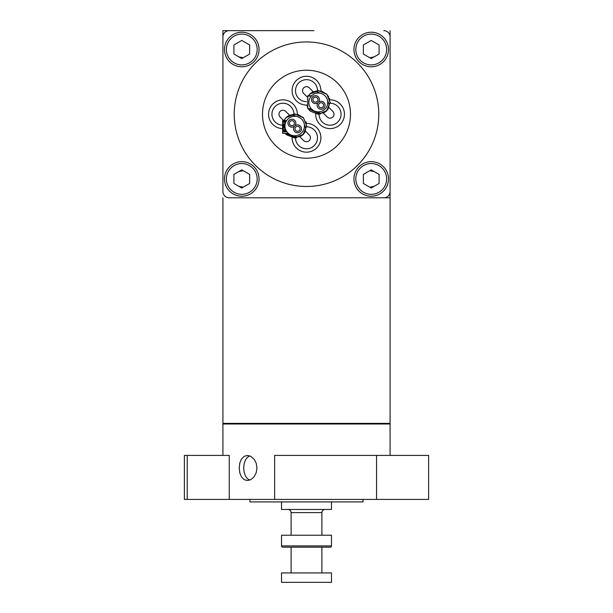 <?xml version="1.0" encoding="UTF-8"?>
<svg xmlns="http://www.w3.org/2000/svg" width="613" height="613" viewBox="0 0 613 613"><rect width="100%" height="100%" fill="white"/><g stroke="black" fill="none" stroke-linecap="round" stroke-linejoin="round"><path stroke-width="0.92" d="M296.125 116.378A8.015 8.015 0 0 0 284.317 120.577M304.354 124.615A8.015 8.015 0 0 1 293.359 135.657M284.976 126.017A9.739 9.739 0 0 0 294.715 135.757A9.739 9.739 0 0 0 304.454 126.017A9.739 9.739 0 0 0 294.715 116.278A9.739 9.739 0 0 0 284.976 126.017M300.339 131.626A3.962 3.962 0 0 1 294.738 131.626A3.962 3.962 0 0 1 294.738 126.025A3.962 3.962 0 0 1 300.339 126.025A3.962 3.962 0 0 1 300.339 131.626M299.32 127.044A2.513 2.513 0 0 0 295.765 127.044A2.513 2.513 0 0 0 295.765 130.6A2.513 2.513 0 0 0 299.32 130.6A2.513 2.513 0 0 0 299.32 127.044M286.639 120.577L282.624 120.577L282.624 133.396L288.363 133.396M282.624 131.833L286.907 131.833M282.624 131.443L286.631 131.443M282.624 131.052L286.378 131.052M282.624 129.489L285.62 129.489M282.624 128.24L285.237 128.24M282.624 127.297L285.06 127.297M282.624 126.6L284.999 126.6M282.624 125.818L284.984 125.818M282.624 125.113L285.022 125.113M282.624 124.332L285.129 124.332M282.624 122.998L285.459 122.998M282.624 121.826L285.926 121.826M282.624 121.129L286.294 121.129M282.624 120.815L286.486 120.815M282.624 133.396L288.547 133.55M294.7 125.979A3.962 3.962 0 0 1 289.098 125.979A3.962 3.962 0 0 1 289.098 120.386A3.962 3.962 0 0 1 294.7 120.386A3.962 3.962 0 0 1 294.7 125.979M293.673 121.405A2.513 2.513 0 0 0 290.118 121.405A2.513 2.513 0 0 0 290.118 124.96A2.513 2.513 0 0 0 293.673 124.96A2.513 2.513 0 0 0 293.673 121.405M318.3 102.463A3.962 3.962 0 0 1 323.902 102.463A3.962 3.962 0 0 1 323.902 108.064A3.962 3.962 0 0 1 318.3 108.064A3.962 3.962 0 0 1 318.3 102.463M328.974 107.536L332.859 111.42A3.962 3.962 0 0 1 332.261 117.512A3.962 3.962 0 0 1 327.265 117.022L323.373 113.137M305.527 131.213L309.297 134.983A3.962 3.962 0 0 1 308.699 141.074A3.962 3.962 0 0 1 303.703 140.584L299.933 136.814M295.504 137.979A10.996 10.996 0 0 0 306.6 148.783A10.996 10.996 0 0 0 317.496 137.787A10.996 10.996 0 0 0 306.692 126.791M306.431 123.397A14.39 14.39 0 0 1 320.89 137.787A14.39 14.39 0 0 1 306.5 152.177A14.39 14.39 0 0 1 292.11 137.718M350.483 114.225A43.983 43.983 0 0 1 306.5 158.208A43.983 43.983 0 0 1 262.517 114.225A43.983 43.983 0 0 1 306.5 70.234A43.983 43.983 0 0 1 350.483 114.225M282.624 128.607A14.39 14.39 0 0 1 268.548 114.225A14.39 14.39 0 0 1 282.938 99.835A14.39 14.39 0 0 1 297.328 114.286M306.73 105.045A14.39 14.39 0 0 1 292.11 90.655A14.39 14.39 0 0 1 306.5 76.273A14.39 14.39 0 0 1 320.89 90.885M329.84 99.835A14.39 14.39 0 0 1 344.452 114.225A14.39 14.39 0 0 1 330.062 128.615A14.39 14.39 0 0 1 315.68 113.995M378.765 114.225A72.265 72.265 0 0 1 306.5 186.482A72.265 72.265 0 0 1 234.235 114.225A72.265 72.265 0 0 1 306.5 41.96A72.265 72.265 0 0 1 378.765 114.225M313.986 30.65L222.925 30.65L222.925 191.509A6.283 6.283 0 0 0 229.208 197.792L390.075 197.792L390.075 191.509A6.283 6.283 0 0 1 383.792 197.792M390.075 191.509L390.075 30.65L390.075 197.792L229.208 197.792M383.792 30.65A6.283 6.283 0 0 1 390.075 36.933M222.925 36.933A6.283 6.283 0 0 1 229.208 30.65M222.925 191.509L222.925 30.65L299.014 30.65M222.925 197.792L222.925 423.376A0.628 0.628 0 0 0 223.553 424.004M390.075 197.792L390.075 423.376L222.925 423.376M389.447 424.004A0.628 0.628 0 0 0 390.075 423.376M390.075 455.421L390.075 424.004L222.925 424.004L222.925 455.421M376.551 499.403L376.551 455.421L428.625 455.421L428.625 499.403L184.375 499.403L184.375 455.421L229.239 455.421L229.239 499.403M247.407 455.421L244.135 456.356L241.499 459.037L239.867 462.8L239.193 467.987L239.867 473.182L241.499 476.937L244.135 479.619L247.407 480.554L250.87 479.619L253.974 476.937L256.226 472.684L256.962 468.003L256.226 463.29L254.357 459.543L250.87 456.356L247.407 455.421M376.551 455.421L274.647 455.421L274.647 499.403M363.049 499.403L363.049 501.917L249.951 501.917L249.951 499.403M331.48 501.917L331.48 509.457L281.52 509.457L281.52 501.917M287.964 509.457A3.142 3.142 0 0 1 291.106 512.598L291.106 535.226M325.036 509.457A3.142 3.142 0 0 0 321.894 512.598L291.106 512.598M331.48 545.907L331.48 535.226L281.52 535.226L281.52 545.907A1.257 1.257 0 0 0 282.777 547.164L330.223 547.164A1.257 1.257 0 0 0 331.48 545.907L281.52 545.907M295.612 547.164L291.106 547.164L291.106 572.925M288.838 572.925L281.52 572.925L281.52 582.35L331.48 582.35L331.48 572.925L288.838 572.925M249.683 455.827L247.376 457.321L245.392 460.095L244.135 463.796L243.706 467.987L244.135 472.179L245.392 475.88L247.368 478.653L249.683 480.155M353.939 178.942A17.279 17.279 0 0 1 371.217 161.663A17.279 17.279 0 0 1 388.504 178.942A17.279 17.279 0 0 1 371.217 196.221A17.279 17.279 0 0 1 353.939 178.942M355.824 178.942A15.394 15.394 0 0 1 371.217 163.548A15.394 15.394 0 0 1 386.619 178.942A15.394 15.394 0 0 1 371.217 194.336A15.394 15.394 0 0 1 355.824 178.942M379.079 183.479L371.217 188.015L363.363 183.479L363.363 174.406L371.217 169.87L379.079 174.406L379.079 183.479M241.783 66.779A17.279 17.279 0 0 1 224.496 49.5A17.279 17.279 0 0 1 241.783 32.221A17.279 17.279 0 0 1 259.061 49.5A17.279 17.279 0 0 1 241.783 66.779M257.176 49.5A15.394 15.394 0 0 1 241.783 64.894A15.394 15.394 0 0 1 226.381 49.5A15.394 15.394 0 0 1 241.783 34.106A15.394 15.394 0 0 1 257.176 49.5M249.637 54.036L241.783 58.572L233.921 54.036L233.921 44.964L241.783 40.435L249.637 44.964L249.637 54.036M388.504 49.5A17.279 17.279 0 0 1 371.217 66.779A17.279 17.279 0 0 1 353.939 49.5A17.279 17.279 0 0 1 371.217 32.221A17.279 17.279 0 0 1 388.504 49.5M386.619 49.5A15.394 15.394 0 0 1 371.217 64.894A15.394 15.394 0 0 1 355.824 49.5A15.394 15.394 0 0 1 371.217 34.106A15.394 15.394 0 0 1 386.619 49.5M379.079 54.036L371.217 58.572L363.363 54.036L363.363 44.964L371.217 40.435L379.079 44.964L379.079 54.036M259.061 178.942A17.279 17.279 0 0 1 241.783 196.221A17.279 17.279 0 0 1 224.496 178.942A17.279 17.279 0 0 1 241.783 161.663A17.279 17.279 0 0 1 259.061 178.942M226.381 178.942A15.394 15.394 0 0 1 241.783 163.548A15.394 15.394 0 0 1 257.176 178.942A15.394 15.394 0 0 1 241.783 194.336A15.394 15.394 0 0 1 226.381 178.942M249.637 183.479L241.783 188.015L233.921 183.479L233.921 174.406L241.783 169.87L249.637 174.406L249.637 183.479M293.934 114.026A10.996 10.996 0 0 0 282.838 103.229A10.996 10.996 0 0 0 271.942 114.225A10.996 10.996 0 0 0 282.624 125.213M283.696 120.577L280.141 117.022A3.962 3.962 0 0 1 281.413 110.57A3.962 3.962 0 0 1 285.735 111.42L289.505 115.19M312.661 96.816A3.962 3.962 0 0 1 318.262 96.816A3.962 3.962 0 0 1 318.262 102.417A3.962 3.962 0 0 1 312.661 102.417A3.962 3.962 0 0 1 312.661 96.816L312.73 96.747M317.235 97.842A2.513 2.513 0 0 0 313.68 97.842A2.513 2.513 0 0 0 313.68 101.398A2.513 2.513 0 0 0 317.235 101.398A2.513 2.513 0 0 0 317.235 97.842M317.496 90.624A10.996 10.996 0 0 0 306.5 79.659A10.996 10.996 0 0 0 295.504 90.655A10.996 10.996 0 0 0 306.462 101.658M307.588 97.344L303.703 93.46A3.962 3.962 0 0 1 304.975 87A3.962 3.962 0 0 1 309.297 87.858L313.189 91.751M327.564 100.793A7.854 7.854 0 0 1 316.63 111.719M319.066 114.256A10.996 10.996 0 0 0 330.085 125.221A10.996 10.996 0 0 0 341.058 114.225A10.996 10.996 0 0 0 330.101 103.229M319.932 93.161A7.854 7.854 0 0 0 308.592 95.804M307.757 98.088A7.854 7.854 0 0 0 307.757 101.153M308.86 102.44A9.425 9.425 0 0 0 318.285 111.865A9.425 9.425 0 0 0 327.71 102.44A9.425 9.425 0 0 0 318.285 93.015A9.425 9.425 0 0 0 308.86 102.44M322.882 103.482A2.513 2.513 0 0 0 319.327 103.482A2.513 2.513 0 0 0 319.327 107.037A2.513 2.513 0 0 0 322.882 107.037A2.513 2.513 0 0 0 322.882 103.482M311.588 95.804L307.757 95.804L307.757 108.624L311.166 108.624M307.757 96.042L311.366 96.042M307.757 108.624L311.304 108.777M242.127 171.096A7.854 7.854 0 0 0 237.852 172.138M237.852 185.747A7.854 7.854 0 0 0 242.127 186.789M237.852 56.304A7.854 7.854 0 0 0 242.127 57.346M370.873 57.346A7.854 7.854 0 0 0 375.148 56.304M370.873 186.789A7.854 7.854 0 0 0 375.148 185.747M375.148 172.138A7.854 7.854 0 0 0 370.873 171.096M282.624 130.508L286.072 130.508M187.226 499.403L187.226 455.421M297.826 114.409L303.519 117.842L306.722 125.887L303.458 134.232L294.784 138.002L286.463 134.714L285.39 133.55L286.555 134.806L294.6 138.002L302.945 134.745L306.722 126.071L303.435 117.75L294.738 114.003L288.723 115.604M284.317 120.018L286.233 117.52L295.451 114.026M303.205 134.492L306.722 125.979L303.374 117.688L294.646 114.003L286.248 117.497L287.658 116.301M284.869 119.152L284.125 120.363M321.894 512.598L321.894 535.226M306.837 105.505L307.757 107.873L307.757 97.007L307.757 107.873M320.377 114.095L308.278 108.777L310.224 111.122L318.17 114.286L326.4 111.068L330.123 102.509L326.882 94.295L318.308 90.594L312.369 92.18M311.312 92.862L309.91 94.065L319.005 90.617M308.561 95.674L310.255 93.728L318.216 90.594L326.829 94.241L330.123 102.417L326.66 110.815M326.246 93.674L328.783 96.961M329.38 98.302L329.725 99.375M321.35 91L326.967 94.387L330.123 102.325L326.905 110.555L318.354 114.286L310.14 111.037L308.278 108.777M296.838 137.818L285.39 133.55M302.791 117.121L303.389 117.711M305.964 121.818L306.308 122.899M321.894 547.164L321.894 572.925"/></g></svg>
